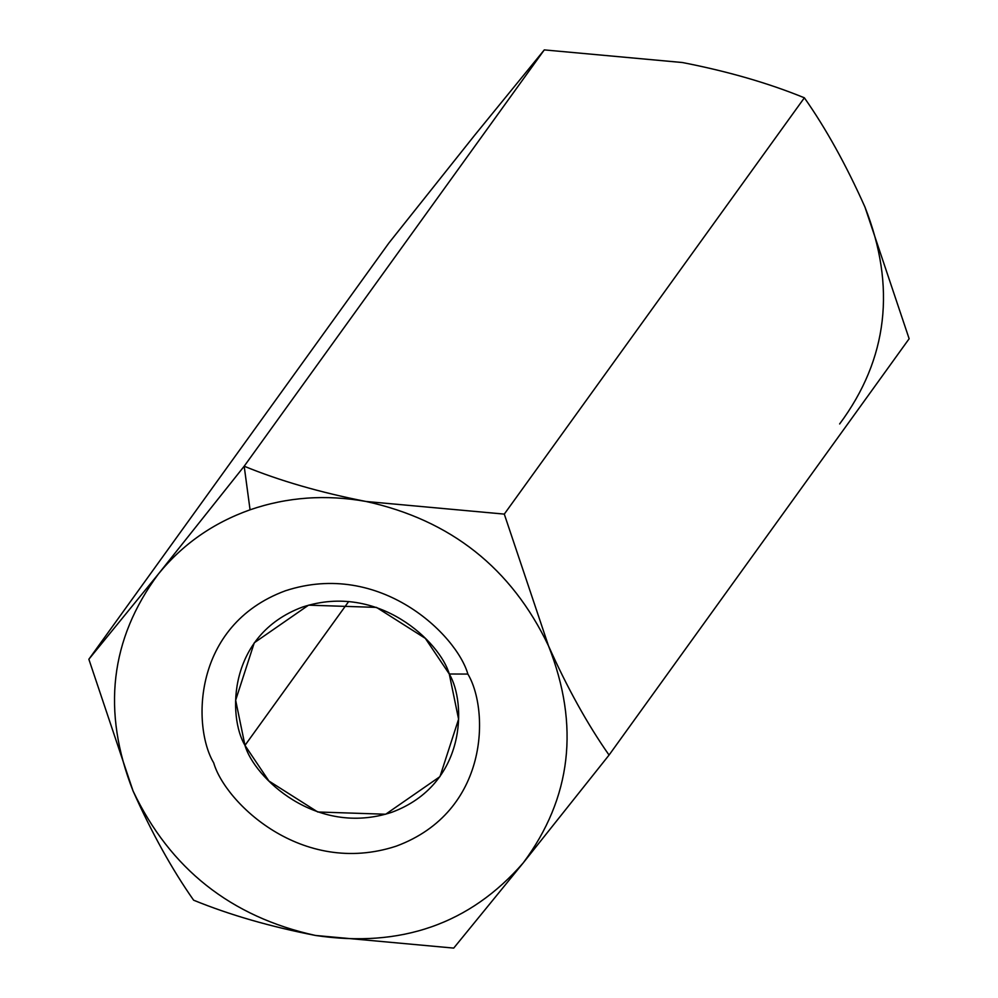 <?xml version="1.0" encoding="UTF-8"?>
<svg xmlns="http://www.w3.org/2000/svg" width="998" height="998" viewBox="0 0 998 998"><rect width="100%" height="100%" fill="white"/><g stroke="black" fill="none" stroke-linecap="round" stroke-linejoin="round"><path stroke-width="1.5" d="M682.545 62.55L682.482 62.537C727.854 71.382 768.485 83.133 804.376 97.804C825.882 128.405 846.067 164.795 864.917 206.96L909.141 338.746L609.054 755.062L523.226 862.896L453.716 948.1L315.518 935.463C270.146 926.618 229.515 914.867 193.624 900.196C172.055 869.47 151.883 833.093 133.083 791.04C101.671 711.374 110.104 639.044 158.358 574.05C182.522 544.359 213.085 522.94 250.061 509.803L244.186 466.216L158.358 574.05L244.186 466.216C279.577 480.737 320.208 492.501 366.079 501.483L504.289 514.107L548.513 645.906C567.313 687.946 587.498 724.336 609.054 755.062L909.141 338.746L864.917 206.96C846.067 164.795 825.882 128.405 804.376 97.804L504.289 514.107L804.376 97.804C768.485 83.133 727.854 71.382 682.482 62.537L544.284 49.9L244.186 466.216L544.284 49.9L474.774 135.104L388.946 242.938L88.859 659.254L158.358 574.05L88.859 659.254L388.946 242.938L474.774 135.104L544.284 49.9L682.37 62.512M133.083 791.04L88.859 659.254L133.083 791.04C151.883 833.093 172.055 869.47 193.624 900.196C229.515 914.867 270.146 926.618 315.518 935.463L453.716 948.1L523.226 862.896C470.033 923.986 400.797 948.175 315.518 935.463C230.912 916.888 170.097 868.747 133.083 791.04C170.097 868.747 230.912 916.888 315.518 935.463C400.797 948.175 470.033 923.986 523.226 862.896L609.054 755.062C587.498 724.336 567.313 687.946 548.513 645.906C579.925 725.571 571.492 797.901 523.226 862.896C571.492 797.901 579.925 725.571 548.513 645.906L504.289 514.107L366.079 501.483C450.684 520.058 511.487 568.199 548.513 645.906C511.487 568.199 450.684 520.058 366.079 501.483C320.208 492.501 279.577 480.737 244.186 466.216L250.061 509.803C287.199 497.041 325.872 494.272 366.079 501.483C325.872 494.272 287.199 497.041 250.061 509.803C213.085 522.94 182.522 544.359 158.358 574.05C110.104 639.044 101.671 711.374 133.083 791.04M467.875 674.074C489.22 709.628 489.606 811.536 396.306 846.129C301.483 877.254 224.849 801.993 213.709 762.871C192.364 727.317 191.99 625.422 285.291 590.816C380.101 559.691 456.747 634.953 467.875 674.074C456.747 634.953 380.101 559.691 285.291 590.816C191.99 625.422 192.364 727.317 213.709 762.871C224.849 801.993 301.483 877.254 396.306 846.129C489.606 811.536 489.22 709.628 467.875 674.074L449.275 673.999L425.335 638.371L376.496 607.395L308.557 605.162L254.278 642.762L235.653 700.222L244.972 745.381L268.911 781.01L317.751 811.985L385.69 814.231L439.968 776.619L458.593 719.171L449.275 673.999C466.44 702.592 466.752 784.503 391.74 812.31C315.53 837.334 253.916 776.831 244.972 745.381L348.689 601.495L244.972 745.381C227.806 716.801 227.507 634.89 302.506 607.071C378.729 582.059 440.33 642.55 449.275 673.999L467.875 674.074M839.642 423.95C887.896 358.956 896.329 286.626 864.917 206.96L864.892 206.898"/></g></svg>
